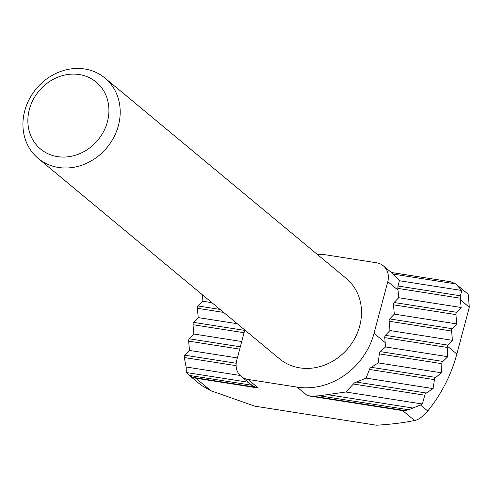 <?xml version="1.0" encoding="UTF-8"?>
<svg xmlns="http://www.w3.org/2000/svg" width="494" height="494" viewBox="0 0 494 494"><rect width="100%" height="100%" fill="white"/><g stroke="black" fill="none" stroke-linecap="round" stroke-linejoin="round"><path stroke-width="0.74" d="M391.378 272.509L450.75 281.778L455.696 283.889L393.317 274.121M405.222 410.625L402.721 410.638L307.453 395.713L312.529 396.108L405.222 410.625L408.526 409.761L420.518 405L427.767 411.02A139.302 122.654 -50.3 0 0 456.851 354.025L469.3 307.249L460.464 299.907L460.254 296.845L461.779 290.497L455.696 283.889M312.529 396.108L319.303 395.787L345.806 392.014L354.507 382.869L366.085 378.095L369.957 368.191L378.237 362.899L379.503 352.586L385.518 346.942L384.746 337.649A1.741 0.729 -81.1 0 1 384.869 336.334A1.741 0.729 -81.1 0 1 385.363 335.327L389.97 330.542L452.424 340.329L451.572 331.017A1.741 0.729 -81.1 0 1 451.695 329.702A1.741 0.729 -81.1 0 1 452.189 328.695L456.789 323.916L455.937 314.604A1.741 0.729 -81.1 0 1 456.061 313.289A1.741 0.729 -81.1 0 1 456.555 312.282L461.155 307.503L460.464 299.907M211.87 302.649L202.843 301.235L198.001 305.977L197.501 306.984A1.741 0.729 -81.1 0 0 197.384 308.299L198.23 317.605L193.629 322.391A1.741 0.729 -81.1 0 0 193.135 323.397A1.741 0.729 -81.1 0 0 193.012 324.712L193.864 334.018L189.264 338.804A1.741 0.729 -81.1 0 0 188.77 339.81A1.741 0.729 -81.1 0 0 188.646 341.126L189.498 350.437L184.898 355.217A1.741 0.729 -81.1 0 0 184.404 356.223A1.741 0.729 -81.1 0 0 184.281 357.539L186.121 367.005L186.362 372.544L189.43 375.44L192.993 377.379L255.447 387.166L251.891 385.227L241.165 376.397A17.414 15.333 -50.3 0 0 247.926 379.417L297.11 387.117A67.036 59.027 -50.3 0 0 374.038 333.345L387.79 281.642A17.414 15.333 -50.3 0 0 383.301 265.803A17.414 15.333 -50.3 0 0 376.545 262.783L327.361 255.077A67.036 59.027 -50.3 0 0 317.29 254.391M366.085 378.095L433.065 388.587L425.211 393.786L422.364 404.006L420.518 405M378.237 362.899L441.475 372.809L434.627 378.318L433.065 388.587M385.518 346.942L447.811 356.699L441.982 362.374L441.475 372.809M383.301 265.803L394.249 274.886L399.319 280.716L397.818 286.897L398.01 290.126L387.79 281.642M389.97 330.542L389.118 321.236A1.741 0.729 -81.1 0 1 389.241 319.921A1.741 0.729 -81.1 0 1 389.735 318.914L394.336 314.128L393.483 304.823A1.741 0.729 -81.1 0 1 393.607 303.507A1.741 0.729 -81.1 0 1 394.101 302.501L398.701 297.715L461.155 307.503M384.746 337.649L447.2 347.43L447.329 346.115A1.741 0.729 -81.1 0 1 447.823 345.108L452.424 340.329M24.725 110.884A52.24 45.991 129.7 0 1 104.938 78.033A52.24 45.991 129.7 0 1 118.406 125.556A52.24 45.991 129.7 0 1 38.192 158.407A52.24 45.991 129.7 0 1 24.725 110.884M38.192 158.407L279.518 358.823A52.24 45.991 -50.3 0 0 359.731 325.972A52.24 45.991 -50.3 0 0 346.263 278.449L104.938 78.033M29.356 109.47A43.534 38.328 129.7 0 1 79.306 74.551A43.534 38.328 129.7 0 1 107.426 121.697A43.534 38.328 129.7 0 1 57.471 156.617A43.534 38.328 129.7 0 1 29.356 109.47M244.808 329.998L236.675 360.558A17.414 15.333 -50.3 0 0 241.165 376.397M198.23 317.605L237.244 323.718M447.2 347.43L447.811 356.699M202.843 301.235L202.633 294.974M394.336 314.128L456.789 323.916M398.701 297.715L398.01 290.126M399.319 280.716L461.779 290.497M193.864 334.018L241.739 341.521M189.498 350.437L237.373 357.934M186.121 367.005L240.152 375.465M345.806 392.014L422.364 404.006M255.447 387.166L258.269 388.006L195.815 378.225L210.87 390.729L254.799 406.167L376.416 425.217C390.939 424.352 403.666 422.778 414.577 420.487L402.721 410.638M427.767 411.02C422.592 416.831 418.196 419.98 414.577 420.487M456.703 284.674L468.207 294.226L469.3 307.249M210.87 390.729L201.163 385.258L188.276 374.557M195.815 378.225L192.993 377.379M327.843 394.706L412.83 408.019M186.362 372.544L248.186 382.226M356.063 382.029L426.044 392.989M184.898 355.217L236.175 363.251M370.982 367.27L435.399 377.36M189.264 338.804L240.337 346.8M380.189 351.611L442.612 361.392M193.629 322.391L244.703 330.387M398.084 286.026L460.538 295.807M394.101 302.501L456.555 312.282M389.735 318.914L452.189 328.695M198.001 305.977L220.04 309.429M385.363 335.327L447.823 345.108M197.384 308.299L223.628 312.406M389.118 321.236L451.572 331.017M393.483 304.823L455.937 314.604M397.8 288.397L460.26 298.185M193.012 324.712L244.085 332.709M379.164 353.871L441.716 363.664M188.646 341.126L239.72 349.122M369.277 369.419L434.214 379.59M184.281 357.539L236.089 365.653M353.272 384.011L424.537 395.169M189.43 375.44L251.891 385.227M319.303 395.787L408.526 409.761M447.329 346.115L456.851 354.025M297.11 387.117L307.453 395.713M247.926 379.417L258.269 388.006M374.038 333.345L385.203 342.62M450.75 281.778L391.341 272.472"/></g></svg>
